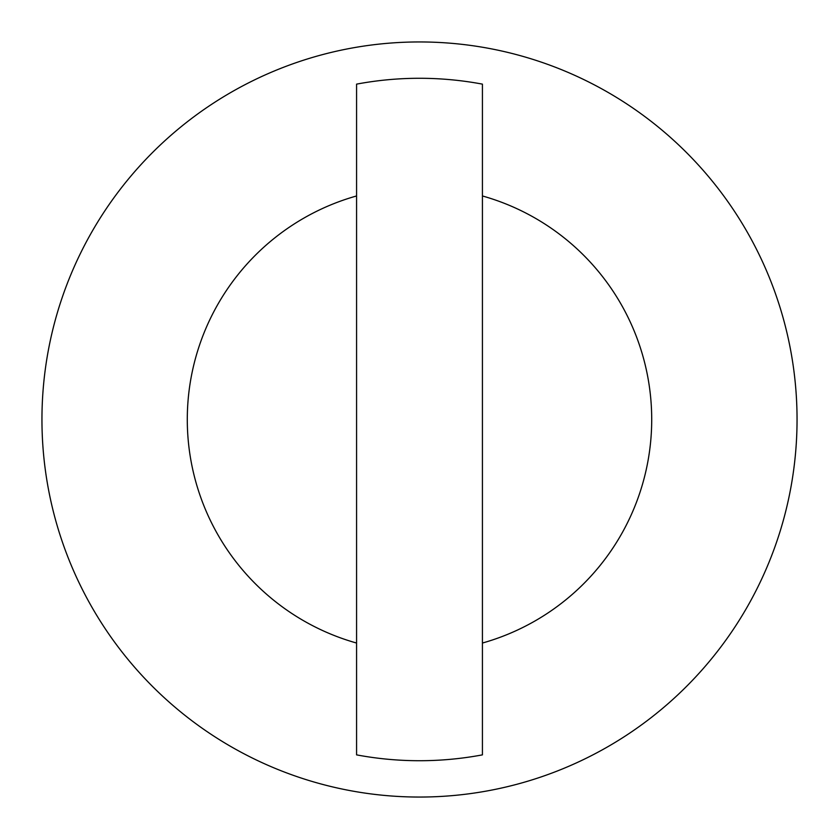 <?xml version="1.0" encoding="UTF-8"?>
<svg xmlns="http://www.w3.org/2000/svg" width="839" height="839" viewBox="0 0 839 839"><rect width="100%" height="100%" fill="white"/><g stroke="black" fill="none" stroke-linecap="round" stroke-linejoin="round"><path stroke-width="1.26" d="M41.95 419.5A377.55 377.55 0 0 1 419.5 41.95A377.55 377.55 0 0 1 797.05 419.5A377.55 377.55 0 0 1 419.5 797.05A377.55 377.55 0 0 1 41.95 419.5M356.575 643.041A232.235 232.235 0 0 1 356.575 195.959L356.575 84.131A341.221 341.221 0 0 1 482.425 84.131L482.425 195.959A232.235 232.235 0 0 1 482.425 643.041L482.425 754.869A341.221 341.221 0 0 1 356.575 754.869L356.575 195.959M482.425 195.959L482.425 643.041"/></g></svg>
